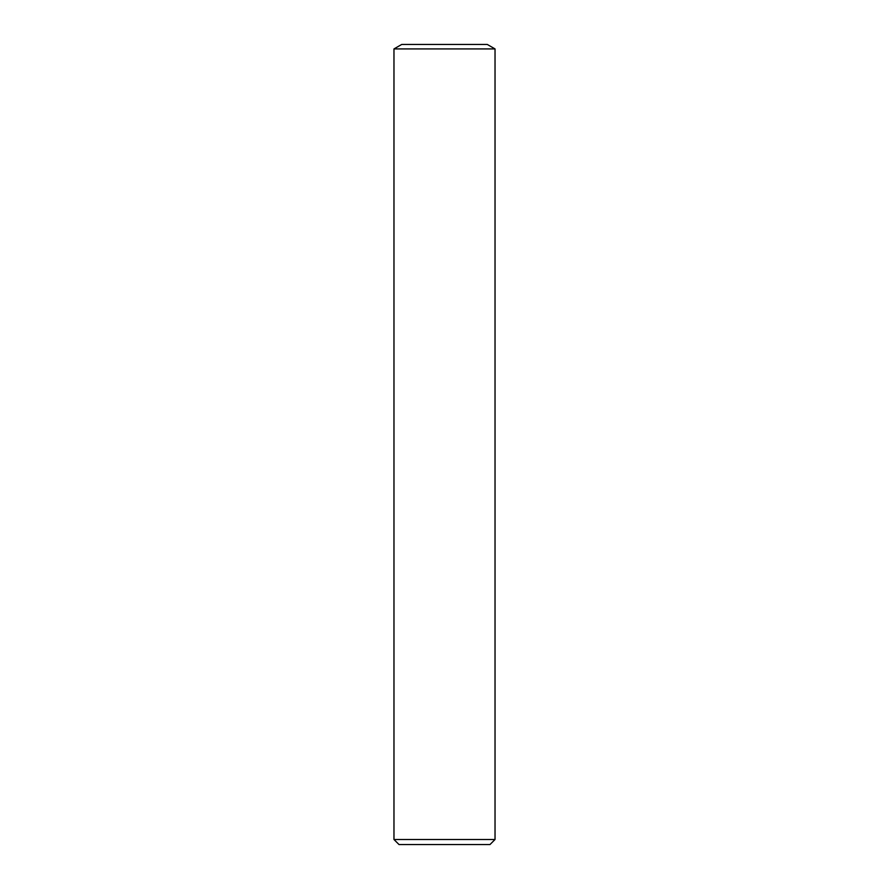 <?xml version="1.0" encoding="UTF-8"?>
<svg xmlns="http://www.w3.org/2000/svg" width="889" height="889" viewBox="0 0 889 889"><rect width="100%" height="100%" fill="white"/><g stroke="black" fill="none" stroke-linecap="round" stroke-linejoin="round"><path stroke-width="1.33" d="M444.5 839.494L495.029 839.494L495.029 48.917L393.971 48.917L393.971 839.494L444.5 839.494M393.971 839.494L399.017 844.55L489.983 844.55L495.029 839.494M393.971 48.917L401.717 44.45L487.283 44.45L495.029 48.917"/></g></svg>

